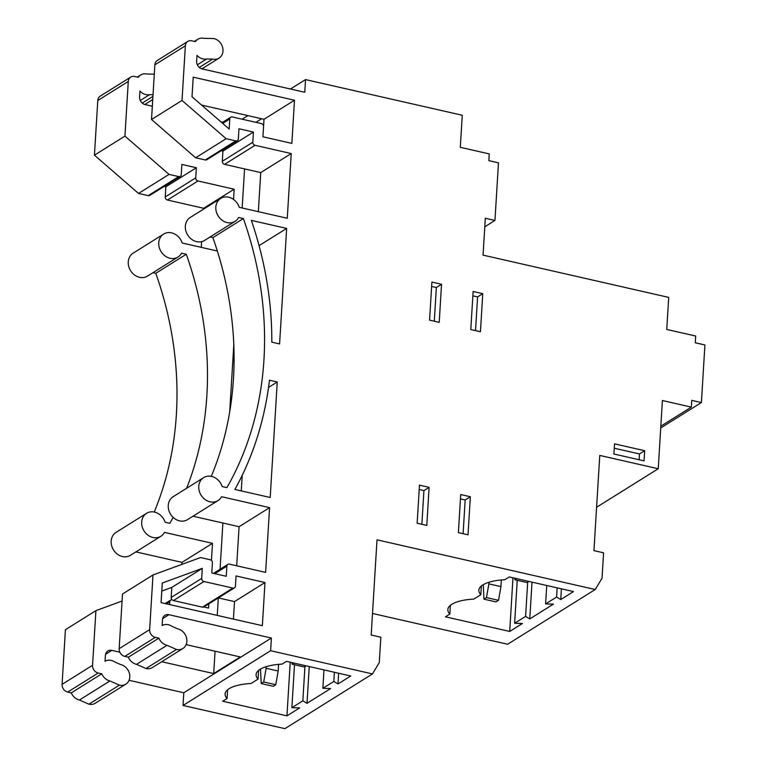 <?xml version="1.0" encoding="UTF-8"?>
<svg xmlns="http://www.w3.org/2000/svg" width="767" height="767" viewBox="0 0 767 767"><rect width="100%" height="100%" fill="white"/><g stroke="black" fill="none" stroke-linecap="round" stroke-linejoin="round"><path stroke-width="1.15" d="M211.443 560.456L212.488 543.324L164.464 532.384A13.538 11.467 -122 0 1 160.897 536.267A13.538 11.467 -122 0 1 152.949 537.485A13.538 11.467 -122 0 1 142.135 526.565A13.538 11.467 -122 0 1 146.555 513.315A13.538 11.467 -122 0 1 154.503 512.097A13.538 11.467 -122 0 1 165.087 522.231L169.833 523.315A334.268 283.167 58 0 0 173.131 517.351M160.897 536.267L130.409 555.327A13.538 11.467 -122 0 1 122.461 556.545A13.538 11.467 -122 0 1 111.637 545.625A13.538 11.467 -122 0 1 116.057 532.375L146.555 513.315M186.621 488.282A334.268 283.167 58 0 0 186.285 254.241L181.539 253.158A13.538 11.467 -122 0 1 177.973 257.041A13.538 11.467 -122 0 1 170.025 258.258A13.538 11.467 -122 0 1 159.21 247.338A13.538 11.467 -122 0 1 163.63 234.088A13.538 11.467 -122 0 1 171.578 232.871A13.538 11.467 -122 0 1 182.162 243.005L217.339 251.01M177.973 257.041L147.485 276.101A13.538 11.467 -122 0 1 139.536 277.318A13.538 11.467 -122 0 1 128.722 266.398A13.538 11.467 -122 0 1 133.142 253.148L163.63 234.088M119.844 652.199L111.819 650.378A6.769 5.733 58 0 0 107.84 650.982A6.769 5.733 58 0 0 105.405 655.344L105.041 661.221A10.959 9.29 -122 0 1 111.205 660.397A10.959 9.29 -122 0 1 114.868 662.017L120.668 664.567A10.959 9.29 -122 0 1 129.422 673.416A10.959 9.29 -122 0 1 125.846 684.145A10.959 9.29 -122 0 1 119.403 685.132L88.914 704.183L79.442 700.012A10.959 9.29 -122 0 1 71.283 692.879L67.717 692.064A6.769 5.733 -122 0 1 62.079 684.346L65.416 629.697L95.913 610.637L122.068 601.05M136.516 664.337L167.014 645.287A10.959 9.29 58 0 1 158.855 638.154L128.367 657.204A10.959 9.29 58 0 0 136.516 664.337L145.998 668.517A10.959 9.29 -122 0 0 152.432 667.53L182.93 648.47A10.959 9.29 -122 0 0 186.506 637.741A10.959 9.29 -122 0 0 177.752 628.892L171.952 626.342A10.959 9.29 58 0 0 168.289 624.731A10.959 9.29 58 0 0 162.125 625.546L162.489 619.678A6.769 5.733 -122 0 1 164.924 615.307A6.769 5.733 -122 0 1 168.903 614.703L162.642 618.614M158.855 638.154L155.289 637.339A6.769 5.733 -122 0 1 149.651 629.621L152.997 574.972L200.513 557.551L210.158 559.747A2.704 2.291 58 0 1 212.411 562.834L211.788 572.987L226.255 576.285L226.879 566.132A2.704 2.291 58 0 1 229.448 564.138L265.612 572.374L269.572 507.649L221.548 496.709A13.538 11.467 -122 0 1 217.981 500.592A13.538 11.467 -122 0 1 210.033 501.81A13.538 11.467 -122 0 1 199.219 490.89A13.538 11.467 -122 0 1 203.638 477.64A13.538 11.467 -122 0 1 211.587 476.432A13.538 11.467 -122 0 1 222.171 486.556L226.917 487.639A334.268 283.167 -122 0 0 243.369 218.566L238.623 217.483A13.538 11.467 -122 0 1 235.057 221.375A13.538 11.467 -122 0 1 227.109 222.583A13.538 11.467 -122 0 1 216.294 211.663A13.538 11.467 -122 0 1 220.714 198.413A13.538 11.467 -122 0 1 228.662 197.205A13.538 11.467 -122 0 1 239.246 207.33L287.27 218.269L291.23 153.544L260.742 172.594L258.345 211.682M217.981 500.592L187.484 519.652A13.538 11.467 -122 0 1 179.536 520.87A13.538 11.467 -122 0 1 168.721 509.95A13.538 11.467 -122 0 1 173.141 496.7L203.638 477.64M235.057 221.375L204.568 240.426A13.538 11.467 -122 0 1 196.62 241.643A13.538 11.467 -122 0 1 185.806 230.723A13.538 11.467 -122 0 1 190.226 217.473L220.714 198.413M261.585 118.741L255.862 122.317M244.558 168.913L242.171 208.001M233.801 344.757L229.697 411.908M222.9 523.017L220.071 569.248M218.317 597.934L217.253 615.412M215.057 651.212L213.696 673.57L161.712 661.729M186.151 644.625L240.282 656.955L213.696 673.57M183.802 692.764L271.384 638.039L270.607 650.723L372.474 673.925L284.902 728.65L183.025 705.458L183.802 692.764L129.067 680.3M125.846 684.145L95.348 703.205A10.959 9.29 -122 0 1 88.914 704.183M181.875 564.387L182 562.374L135.912 551.885M154.215 512.04A334.268 283.167 58 0 0 155.797 273.292L152.988 272.659M201.261 247.357L201.616 241.653M203.6 209.113L203.658 208.269L167.484 200.034A2.704 2.291 -122 0 1 165.231 196.946L165.854 186.793L164.167 186.41M233.523 199.43L234.146 189.209L197.982 180.974A2.704 2.291 -122 0 1 195.729 177.886L196.342 167.733L181.875 164.445L181.261 174.598A2.704 2.291 -122 0 1 180.283 176.343L149.786 195.393A2.704 2.291 -122 0 1 148.194 195.643L138.549 193.447L94.446 155.164L97.783 100.515A6.769 5.733 -122 0 1 100.228 96.143L130.716 77.093A6.769 5.733 -122 0 1 134.695 76.489L138.261 77.294A10.959 9.29 -122 0 1 140.629 75.013A10.959 9.29 -122 0 1 147.053 74.025L154.301 74.169M372.474 673.925L379.281 662.602L380.835 637.214L371.19 635.018L377.009 539.834L595.23 589.516L507.658 644.242L372.513 613.475M639.132 459.749L639.486 453.959L614.262 448.216M639.486 453.959L644.673 450.718L614.53 443.853L613.907 454.006L644.05 460.871L644.673 450.718M475.521 330.625L477.592 296.906L482.769 293.665L473.124 291.47L470.794 329.551L480.439 331.747L482.769 293.665M431.898 282.083L429.568 320.155L439.213 322.351L441.543 284.279L431.898 282.083M419.472 485.156L417.143 523.228L426.788 525.424L429.117 487.352L419.472 485.156M463.105 533.698L465.166 499.979L470.353 496.738L460.708 494.542L458.378 532.624L468.023 534.82L470.353 496.738M434.295 321.239L436.356 287.52L431.629 286.446M436.356 287.52L441.543 284.279M465.166 499.979L460.44 498.905M477.592 296.906L472.856 295.832M421.869 524.312L423.93 490.592L419.204 489.519M423.93 490.592L429.117 487.352M197.359 64.802L206.659 58.992A10.959 9.29 -122 0 1 197.004 55.349L196.64 61.226A6.769 5.733 58 0 0 202.277 68.944L304.758 92.27L305.534 79.586L290.444 89.01M277.261 381.995L270.195 497.495L234.903 489.461A342.389 290.051 -122 0 0 269.485 380.231L277.261 381.995L268.546 387.44M242.228 475.3L241.269 490.909M247.875 115.616L242.142 119.201M660.732 427.976L701.402 402.56L691.757 400.364L691.345 407.114L660.838 426.174M484.782 226.792L494.955 220.436L485.31 218.24L483.047 255.123L668.719 297.395L666.753 329.446L695.688 336.032L695.276 342.772L704.921 344.968L701.402 402.56M305.534 79.586L462.271 115.271L460.305 147.312L489.241 153.908L488.828 160.648L498.473 162.844L494.955 220.436M449.845 614.07L445.445 616.821L509.7 631.452L522.452 623.485L514.619 623.264L525.596 616.409L529.767 618.911L553.429 604.128L545.605 603.897L556.583 597.042L560.744 599.554L573.495 591.587L509.23 576.957L504.839 579.699A37.219 12.742 -176.5 0 0 478.838 590.207A37.219 12.742 -176.5 0 0 480.832 594.713L473.853 599.065A37.219 12.742 -176.5 0 0 447.851 609.564A37.219 12.742 -176.5 0 0 449.845 614.07L450.373 605.336M222.689 701.23L286.954 715.86L299.696 707.893L291.872 707.673L302.85 700.808L307.011 703.32L330.673 688.536L322.859 688.306L333.837 681.441L337.998 683.953L350.74 675.995L286.484 661.365L282.083 664.107A37.219 12.742 -176.5 0 0 256.082 674.615A37.219 12.742 -176.5 0 0 258.067 679.121L251.106 683.474A37.219 12.742 -176.5 0 0 225.095 693.972A37.219 12.742 -176.5 0 0 227.09 698.478L222.689 701.23M270.607 650.723L183.025 705.458M595.23 589.516L602.037 578.203L603.591 552.815L593.946 550.62L599.765 455.425L658.239 468.742L662.41 400.518L691.345 407.114M596.592 507.265L658.239 468.742M271.384 638.039L168.903 614.703M199.324 67.41L212.593 59.107L206.659 58.992M212.593 59.107A10.959 9.29 58 0 0 219.036 58.129A10.959 9.29 58 0 0 222.612 47.391A10.959 9.29 58 0 0 213.859 38.551L204.137 38.35A10.959 9.29 -122 0 0 197.713 39.338L194.396 41.408M235.776 140.907A2.704 2.291 58 0 0 237.367 140.668L206.869 159.728A2.704 2.291 -122 0 1 205.278 159.967L235.776 140.907L226.131 138.712L182.019 100.439L185.365 45.79A6.769 5.733 58 0 1 187.8 41.418A6.769 5.733 58 0 1 191.779 40.814L195.345 41.619A10.959 9.29 -122 0 1 197.713 39.338M237.367 140.668A2.704 2.291 58 0 0 238.345 138.923L238.959 128.77L253.426 132.058L252.813 142.221A2.704 2.291 58 0 0 255.066 145.308L291.23 153.544M182.93 648.47A10.959 9.29 -122 0 1 176.487 649.457L167.014 645.287M286.657 228.422L279.591 343.923L271.815 342.149A342.389 290.051 -122 0 0 251.355 220.388L286.657 228.422L259.073 245.651M202.383 607.138L232.871 588.088A2.704 2.291 58 0 0 234.462 587.838L203.964 606.898A2.704 2.291 -122 0 1 202.383 607.138L173.447 600.551A2.704 2.291 -122 0 1 171.185 597.464L201.683 578.414L202.296 568.366L162.278 583.025L161.08 602.622L262.352 625.68L264.998 582.527L234.501 601.587L233.427 619.094M201.683 578.414A2.704 2.291 58 0 0 203.936 581.501L173.447 600.551M232.871 588.088L203.936 581.501M234.462 587.838A2.704 2.291 58 0 0 235.44 586.093L236.063 575.94L264.998 582.527M229.784 118.962A2.704 2.291 58 0 1 232.353 116.968L261.288 123.554A2.704 2.291 58 0 1 263.541 126.641L262.918 136.794L291.853 143.381L294.49 100.228L193.217 77.17L192.018 96.776L229.17 129.009L229.784 118.962L222.689 123.391M294.49 100.228L264.001 119.288L201.596 105.079M202.296 568.366L171.798 587.417L161.789 591.089M171.185 597.464L171.798 587.417M243.369 218.566L212.881 237.626L210.072 236.984M212.881 237.626A334.268 283.167 -122 0 1 211.299 476.365M269.572 507.649L239.083 526.699L192.996 516.21M239.083 526.699L236.687 565.787M152.997 574.972L122.499 594.022L119.163 648.681A6.769 5.733 -122 0 0 124.8 656.399L128.367 657.204M153.036 94.734L149.575 94.657A10.959 9.29 -122 0 1 139.92 91.024L139.556 96.891A6.769 5.733 58 0 0 145.203 104.609L152.336 106.239M220.934 121.857L222.689 122.26M187.8 41.418L157.312 60.478A6.769 5.733 58 0 0 154.867 64.84L151.521 119.499L182.019 100.439M226.131 138.712L195.633 157.772L151.521 119.499M205.278 159.967L195.633 157.772M253.426 132.058L222.938 151.118L221.251 150.735M222.938 151.118L222.315 161.271L252.813 142.221M262.928 136.804L264.001 119.288M218.355 597.905L234.501 601.587M255.066 145.308L224.568 164.359L260.742 172.594M224.568 164.359A2.704 2.291 -122 0 1 222.315 161.271M145.998 668.517L176.487 649.457M149.575 94.657L140.275 100.477M152.94 96.393L142.24 103.075M180.283 176.343A2.704 2.291 -122 0 1 178.692 176.583L169.047 174.387L124.935 136.114L128.281 81.455A6.769 5.733 -122 0 1 130.716 77.093M124.935 136.114L94.446 155.164M169.047 174.387L138.549 193.447M196.342 167.733L165.854 186.793M234.146 189.209L203.658 208.269M186.285 254.241L155.797 273.292M212.488 543.324L182 562.374M203.83 606.975L208.528 608.049L208.787 603.888M169.632 604.569L169.795 601.807A2.704 2.291 -122 0 1 172.076 599.765M119.403 685.132L109.93 680.962A10.959 9.29 -122 0 1 101.771 673.819L98.205 673.014A6.769 5.733 -122 0 1 92.567 665.296L95.913 610.637M101.771 673.819L71.283 692.879M109.93 680.962L79.442 700.012M227.626 689.744L227.09 698.478M258.604 670.387L258.067 679.121M338.65 673.244L337.998 683.953M334.393 672.266L333.837 681.441M323.981 669.898L322.859 688.306M309.264 666.552L307.011 703.32M304.94 666.504L302.85 700.808M294.499 664.74L291.872 707.673M290.233 662.218L286.954 715.86M481.36 585.978L480.832 594.713M561.406 588.835L560.744 599.554M557.149 587.867L556.583 597.042M546.737 585.499L545.605 603.897M532.02 582.143L529.767 618.911M527.696 582.105L525.596 616.409M517.246 580.331L514.619 623.264M512.979 577.81L509.7 631.452M293.991 663.072L292.179 664.212L304.231 666.954L306.052 665.814M292.054 662.63L292.179 664.212M261.192 683.57L273.253 686.312L275.775 684.739L263.723 681.988L261.192 683.57L260.512 669.073M263.723 681.988L266.13 668.278L278.181 671.02L278.594 664.366M278.181 671.02L275.775 684.739M266.13 668.278L266.226 666.657M514.82 578.232L514.935 579.804L526.987 582.546L528.799 581.415M516.747 578.663L514.935 579.804M483.948 599.161L496 601.913L498.531 600.331L486.47 597.589L483.948 599.161L483.258 584.665M486.47 597.589L488.886 583.869L500.937 586.621L501.34 579.957M500.937 586.621L498.531 600.331M488.886 583.869L488.982 582.258M226.879 566.132L214.808 573.678M149.651 629.621L119.163 648.681M155.289 637.339L124.8 656.399M111.819 650.378L105.558 654.289M185.365 45.79L154.867 64.84M128.281 81.455L97.783 100.515M178.692 176.583L148.194 195.643M195.729 177.886L165.231 196.946M197.982 180.974L167.484 200.034M169.795 601.807L166.506 603.859M92.567 665.296L62.079 684.346M98.205 673.014L67.717 692.064M230.762 117.207L221.931 122.73M227.857 564.387L213.475 573.371M201.894 68.838L219.036 58.129M152.748 99.547L144.81 104.513M140.629 75.013L137.312 77.084M170.773 600.053L165.173 603.552"/></g></svg>
